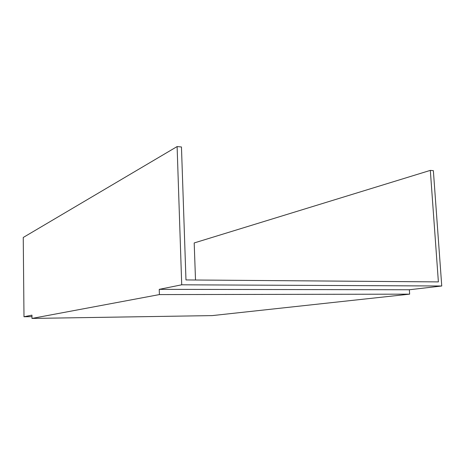 <?xml version="1.0" encoding="UTF-8"?>
<svg xmlns="http://www.w3.org/2000/svg" width="465" height="465" viewBox="0 0 465 465"><rect width="100%" height="100%" fill="white"/><g stroke="black" fill="none" stroke-linecap="round" stroke-linejoin="round"><path stroke-width="0.7" d="M159.396 294.583L409.648 294.153L212.232 315.601L31.98 318.432L159.396 294.583L159.239 289.352L409.351 289.759L441.75 285.998L433.363 170.667L430.323 170.382L194.196 242.945L195.509 280.011M409.648 294.153L409.351 289.759M159.239 289.352L181.716 284.801L177.113 146.568L23.25 237.47L23.988 316.758L31.946 315.142L31.98 318.432M177.113 146.568L181.46 146.981L185.971 279.936L438.385 281.9L430.323 170.382M441.75 285.998L181.716 284.801M31.963 316.636L23.988 316.758"/></g></svg>
